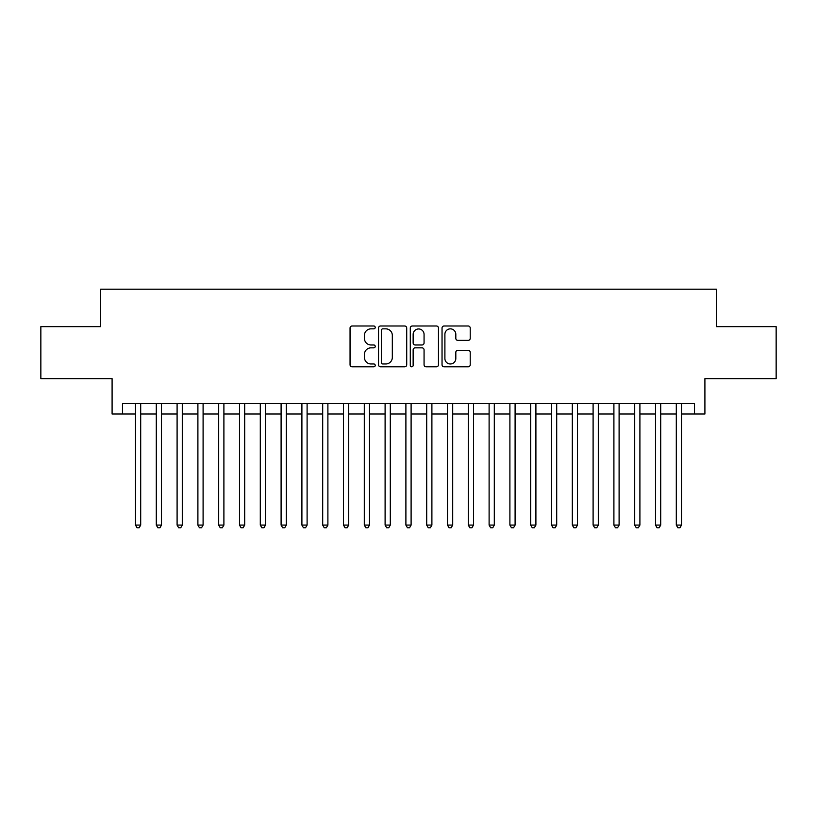 <?xml version="1.0" encoding="UTF-8"?>
<svg xmlns="http://www.w3.org/2000/svg" width="817" height="817" viewBox="0 0 817 817"><rect width="100%" height="100%" fill="white"/><g stroke="black" fill="none" stroke-linecap="round" stroke-linejoin="round"><path stroke-width="1.23" d="M375.217 327.423A1.43 1.43 0 0 0 373.788 325.993L352.096 325.993A2.042 2.042 0 0 0 350.054 328.036L350.054 364.791A2.042 2.042 0 0 0 352.096 366.823L373.788 366.823A1.43 1.43 0 0 0 375.217 365.403A1.43 1.43 0 0 0 373.788 363.974L370.979 363.974A6.536 6.536 0 0 1 364.453 357.438L364.453 354.374A6.536 6.536 0 0 1 370.979 347.838L373.788 347.838A1.43 1.43 0 0 0 375.217 346.408A1.43 1.43 0 0 0 373.788 344.978L370.979 344.978A6.536 6.536 0 0 1 364.453 338.452L364.453 335.389A6.536 6.536 0 0 1 370.979 328.853L373.788 328.853A1.43 1.43 0 0 0 375.217 327.423M468.172 340.383A2.042 2.042 0 0 0 470.214 338.35L470.214 328.036A2.042 2.042 0 0 0 468.172 325.993L444.08 325.993A2.042 2.042 0 0 0 442.038 328.036L442.038 364.791A2.042 2.042 0 0 0 444.08 366.823L468.172 366.823A2.042 2.042 0 0 0 470.214 364.791L470.214 352.331A2.042 2.042 0 0 0 468.172 350.289L457.857 350.289A2.042 2.042 0 0 0 455.815 352.331L455.815 358.51A5.464 5.464 0 0 1 450.351 363.974A5.464 5.464 0 0 1 444.897 358.51L444.897 334.316A5.464 5.464 0 0 1 450.351 328.853A5.464 5.464 0 0 1 455.815 334.316L455.815 338.35A2.042 2.042 0 0 0 457.857 340.383L468.172 340.383M122.489 414.015L122.489 403.608L694.511 403.608L694.511 414.015L704.908 414.015L704.908 378.649L776.15 378.649L776.15 326.647L716.346 326.647L716.346 289.208L100.654 289.208L100.654 326.647L40.85 326.647L40.85 378.649L112.092 378.649L112.092 414.015L135.489 414.015M406.713 328.036A2.042 2.042 0 0 0 404.67 325.993L380.579 325.993A2.042 2.042 0 0 0 378.537 328.036L378.537 364.791A2.042 2.042 0 0 0 380.579 366.823L404.67 366.823A2.042 2.042 0 0 0 406.713 364.791L406.713 328.036M412.33 325.993L436.421 325.993A2.042 2.042 0 0 1 438.463 328.036L438.463 364.791A2.042 2.042 0 0 1 436.421 366.823L426.106 366.823A2.042 2.042 0 0 1 424.064 364.791L424.064 349.88A2.042 2.042 0 0 0 422.021 347.838L415.189 347.838A2.042 2.042 0 0 0 413.147 349.88L413.147 365.403A1.43 1.43 0 0 1 411.717 366.823A1.43 1.43 0 0 1 410.287 365.403L410.287 328.036A2.042 2.042 0 0 1 412.33 325.993M140.698 414.015L156.292 414.015M161.49 414.015L177.095 414.015M182.293 414.015L197.898 414.015M203.096 414.015L218.69 414.015M223.899 414.015L239.493 414.015M244.691 414.015L260.296 414.015M265.494 414.015L281.099 414.015M286.297 414.015L301.902 414.015M307.1 414.015L322.695 414.015M327.893 414.015L343.497 414.015M348.696 414.015L364.3 414.015M369.498 414.015L385.103 414.015M390.301 414.015L405.896 414.015M411.104 414.015L426.699 414.015M431.897 414.015L447.502 414.015M452.7 414.015L468.304 414.015M473.503 414.015L489.107 414.015M494.305 414.015L509.9 414.015M515.098 414.015L530.703 414.015M535.901 414.015L551.506 414.015M556.704 414.015L572.308 414.015M577.507 414.015L593.101 414.015M598.31 414.015L613.904 414.015M619.102 414.015L634.707 414.015M639.905 414.015L655.51 414.015M660.708 414.015L676.302 414.015M681.511 414.015L694.511 414.015M382.826 328.853A1.43 1.43 0 0 0 381.396 330.282L381.396 362.544A1.43 1.43 0 0 0 382.826 363.974L385.787 363.974A6.536 6.536 0 0 0 392.323 357.438L392.323 335.389A6.536 6.536 0 0 0 385.787 328.853L382.826 328.853M424.064 334.419A5.464 5.464 0 0 0 418.61 328.955A5.464 5.464 0 0 0 413.147 334.419L413.147 342.936A2.042 2.042 0 0 0 415.189 344.978L422.021 344.978A2.042 2.042 0 0 0 424.064 342.936L424.064 334.419M140.698 403.608L140.698 525.086L135.489 525.086L135.489 403.608M140.698 525.086L139.135 527.792L137.052 527.792L135.489 525.086M161.49 403.608L161.49 525.086L156.292 525.086L156.292 403.608M161.49 525.086L159.938 527.792L157.855 527.792L156.292 525.086M182.293 403.608L182.293 525.086L177.095 525.086L177.095 403.608M182.293 525.086L180.731 527.792L178.657 527.792L177.095 525.086M203.096 403.608L203.096 525.086L197.898 525.086L197.898 403.608M203.096 525.086L201.533 527.792L199.45 527.792L197.898 525.086M223.899 403.608L223.899 525.086L218.69 525.086L218.69 403.608M223.899 525.086L222.336 527.792L220.253 527.792L218.69 525.086M244.691 403.608L244.691 525.086L239.493 525.086L239.493 403.608M244.691 525.086L243.139 527.792L241.056 527.792L239.493 525.086M265.494 403.608L265.494 525.086L260.296 525.086L260.296 403.608M265.494 525.086L263.932 527.792L261.859 527.792L260.296 525.086M286.297 403.608L286.297 525.086L281.099 525.086L281.099 403.608M286.297 525.086L284.735 527.792L282.662 527.792L281.099 525.086M307.1 403.608L307.1 525.086L301.902 525.086L301.902 403.608M307.1 525.086L305.538 527.792L303.454 527.792L301.902 525.086M327.893 403.608L327.893 525.086L322.695 525.086L322.695 403.608M327.893 525.086L326.34 527.792L324.257 527.792L322.695 525.086M348.696 403.608L348.696 525.086L343.497 525.086L343.497 403.608M348.696 525.086L347.143 527.792L345.06 527.792L343.497 525.086M369.498 403.608L369.498 525.086L364.3 525.086L364.3 403.608M369.498 525.086L367.936 527.792L365.863 527.792L364.3 525.086M390.301 403.608L390.301 525.086L385.103 525.086L385.103 403.608M390.301 525.086L388.739 527.792L386.655 527.792L385.103 525.086M411.104 403.608L411.104 525.086L405.896 525.086L405.896 403.608M411.104 525.086L409.542 527.792L407.458 527.792L405.896 525.086M431.897 403.608L431.897 525.086L426.699 525.086L426.699 403.608M431.897 525.086L430.345 527.792L428.261 527.792L426.699 525.086M452.7 403.608L452.7 525.086L447.502 525.086L447.502 403.608M452.7 525.086L451.137 527.792L449.064 527.792L447.502 525.086M473.503 403.608L473.503 525.086L468.304 525.086L468.304 403.608M473.503 525.086L471.94 527.792L469.857 527.792L468.304 525.086M494.305 403.608L494.305 525.086L489.107 525.086L489.107 403.608M494.305 525.086L492.743 527.792L490.66 527.792L489.107 525.086M515.098 403.608L515.098 525.086L509.9 525.086L509.9 403.608M515.098 525.086L513.546 527.792L511.462 527.792L509.9 525.086M535.901 403.608L535.901 525.086L530.703 525.086L530.703 403.608M535.901 525.086L534.338 527.792L532.265 527.792L530.703 525.086M556.704 403.608L556.704 525.086L551.506 525.086L551.506 403.608M556.704 525.086L555.141 527.792L553.068 527.792L551.506 525.086M577.507 403.608L577.507 525.086L572.308 525.086L572.308 403.608M577.507 525.086L575.944 527.792L573.861 527.792L572.308 525.086M598.31 403.608L598.31 525.086L593.101 525.086L593.101 403.608M598.31 525.086L596.747 527.792L594.664 527.792L593.101 525.086M619.102 403.608L619.102 525.086L613.904 525.086L613.904 403.608M619.102 525.086L617.55 527.792L615.467 527.792L613.904 525.086M639.905 403.608L639.905 525.086L634.707 525.086L634.707 403.608M639.905 525.086L638.343 527.792L636.269 527.792L634.707 525.086M660.708 403.608L660.708 525.086L655.51 525.086L655.51 403.608M660.708 525.086L659.145 527.792L657.062 527.792L655.51 525.086M681.511 403.608L681.511 525.086L676.302 525.086L676.302 403.608M681.511 525.086L679.948 527.792L677.865 527.792L676.302 525.086"/></g></svg>
